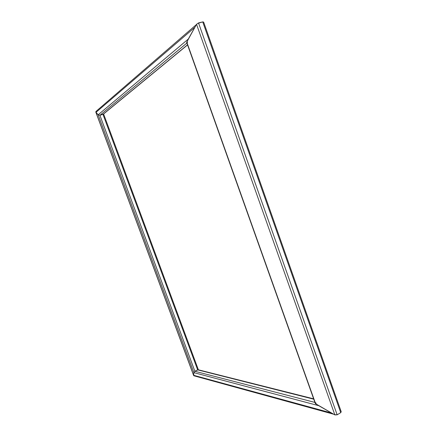 <?xml version="1.0" encoding="UTF-8"?>
<svg xmlns="http://www.w3.org/2000/svg" width="437" height="437" viewBox="0 0 437 437"><rect width="100%" height="100%" fill="white"/><g stroke="black" fill="none" stroke-linecap="round" stroke-linejoin="round"><path stroke-width="0.66" d="M96.282 111.288L95.796 112.074L98.161 114.784L99.915 115.286L103.476 113.986M198.447 369.992L197.655 369.86L194.891 371.275L193.881 372.635L193.651 375.563L194.454 375.683M187.566 44.924L103.296 114.232L99.915 115.286L98.161 114.784L95.982 112.38L95.949 111.457L196.35 24.63M335.436 414.718L337.162 414.817L334.857 414.915L315.317 403.537L186.643 42.334L196.535 24.303L198.518 22.932L202.73 21.905L203.637 22.096L341.215 411.73L340.734 412.637L202.73 21.905L197.803 23.374M187.56 42.498C186.872 42.471 187.123 41.329 188.303 39.073L194.842 27.34L95.982 112.38L193.624 375.279L193.881 372.635L194.891 371.275L198.19 369.762L313.64 398.834M315.814 402.652C315.372 403.209 316.361 404.225 318.77 405.7L331.557 413.025L193.624 375.279L193.902 375.787L333.66 414.227M337.162 414.817L340.734 412.637L337.162 414.817L198.518 22.932M313.771 399.194L197.655 369.86L102.979 114.39L187.528 44.814M314.919 402.417L194.891 371.275L99.915 115.286L186.899 43.044M318.77 405.7L193.881 372.635L98.161 114.784L188.303 39.073M315.672 403.925L186.725 41.908M334.857 414.915L196.535 24.303M198.382 369.806L103.602 113.981M193.651 375.558L95.796 112.08"/></g></svg>
